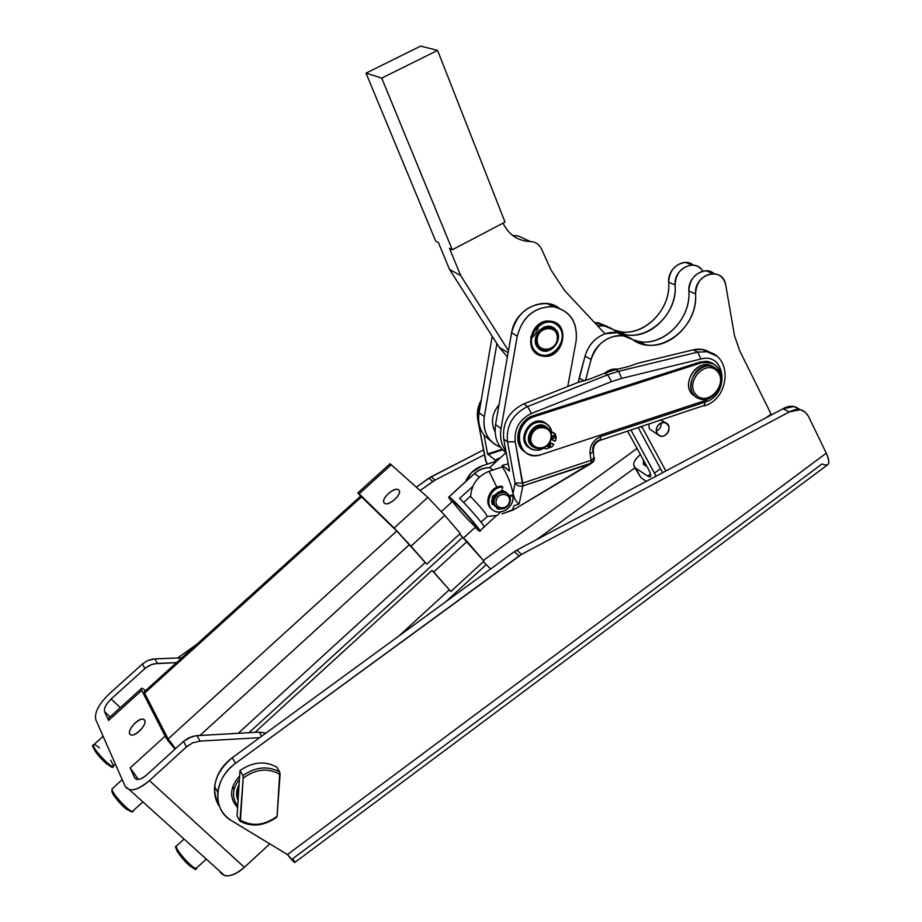 <?xml version="1.0" encoding="UTF-8"?>
<svg xmlns="http://www.w3.org/2000/svg" width="922" height="922" viewBox="0 0 922 922"><rect width="100%" height="100%" fill="white"/><g stroke="black" fill="none" stroke-linecap="round" stroke-linejoin="round"><path stroke-width="1.38" d="M112.392 790.477C109.245 790.58 120.275 804.964 127.155 809.677C119.122 802.947 114.051 796.804 111.942 791.249M133.148 810.726L133.148 810.761C132.895 815.855 110.905 793.024 112.058 788.863L112.726 788.252M112.058 788.863C110.905 793.024 132.895 815.855 133.148 810.761C133.483 812.962 130.67 811.936 124.712 807.707C110.836 793.404 112.496 793.612 112.058 788.863L122.211 779.62M176.69 847.871C173.44 847.791 184.861 862.704 191.373 867.026C183.893 860.837 178.856 854.798 176.263 848.908M196.697 867.602L196.64 867.971C195.833 872.247 174.673 849.45 176.367 846.131C174.673 849.45 195.833 872.247 196.64 867.971L206.032 859.327M509.831 495.517L511.906 495.033L512.828 495.771C515.283 506.939 499.482 517.219 491.968 509.278C484.004 502.548 491.875 486.274 502.767 487.023L501.545 491.276L502.767 487.023L501.856 486.297L502.767 487.023C491.622 486.551 484.085 502.951 492.348 509.624C500.22 516.712 514.925 506.731 512.828 495.771L511.906 495.033L509.831 495.517L510.477 496.324L512.828 495.771L510.477 496.324L509.831 495.517M492.014 509.324C482.748 503.308 490.331 485.491 501.856 486.297C490.977 485.548 483.116 501.798 491.069 508.529L492.014 509.324M492.141 504.23L493.166 504.288L492.141 504.23M497.096 508.322L496.589 507.411L497.142 508.644L498.249 508.448L496.831 508.253M491.991 503.908L494.1 505.026L491.991 503.908L492.613 496.232L491.991 503.908M494.987 494.849L492.613 496.232L494.987 494.849M498.007 509.071L501.384 509.025L498.007 509.071M509.889 496.808L510.477 496.324L509.889 496.808M505.901 492.371L501.983 490.539L505.901 492.371M492.947 495.713L491.875 500.208L493.166 504.288L491.875 500.208L492.947 495.713M658.227 425.157L661.673 422.76L665.465 422.725C673.095 425.054 666.94 439.079 659.691 435.899L656.983 433.49L656.291 431.208L656.637 428.05L658.227 425.157C664.082 418.104 672.991 426.598 667.079 433.524C661.281 440.555 652.303 432.13 658.227 425.157C652.303 432.13 661.281 440.555 667.079 433.524C672.991 426.598 664.082 418.104 658.227 425.157M649.353 428.88L648.788 424.235L649.353 428.88L659.691 435.899M656.291 431.196C659.76 429.491 661.42 426.725 661.293 422.898C661.42 426.725 659.76 429.491 656.291 431.196M648.408 469.217L627.628 431.231L648.408 469.217C651.762 475.844 651.52 478.126 647.693 476.04L635.638 468.134L640.94 477.734L646.357 481.33L640.94 477.734L634.175 466.578C632.792 463.086 634.866 459.087 640.41 454.592C633.644 460.297 632.054 464.815 635.638 468.134L647.693 476.04L650.506 473.977L647.693 476.04L650.148 476.87C651.381 476.271 650.805 473.712 648.408 469.217M594.529 322.562L607.056 326.365L598.424 322.884L594.529 322.562M613.614 329.834C638.762 340.829 671.4 312.431 668.692 282.178C667.344 268.429 684.124 256.881 693.332 265.144L685.599 262.424C675.088 263.899 669.453 270.492 668.692 282.178L675.1 284.979C675.872 273.212 681.542 266.585 692.111 265.087C696.709 265.225 700.282 267.265 702.829 271.195C695.58 257.814 673.486 268.705 675.1 284.979L668.692 282.178C671.02 309.7 644.04 336.876 619.561 331.517L613.614 329.834M654.47 473.147L630.994 430.125L656.049 476.19L654.47 473.147L660.521 468.71L654.47 473.147M613.084 329.477L625.646 334.663C650.241 340.022 677.393 312.662 675.1 284.979C678.281 318.92 637.828 348.239 613.084 329.477C608.508 326.4 603.357 325.189 597.594 325.846L604.417 325.985L613.084 329.477M634.209 466.647L640.94 477.734M645.654 465.91L644.42 465.114L645.654 465.91M643.544 460.32L643.337 463.962L644.42 465.114L643.544 460.32M547.645 446.571L549.524 443.885L547.645 446.571M534.553 416.525L701.227 362.83L699.81 362.115L533.331 415.707L534.553 416.525L533.331 415.707C517.519 420.052 512.056 444.485 525.079 452.057C512.056 444.485 517.519 420.052 533.331 415.707L699.81 362.115L701.227 362.83L709.329 362.219C719.921 365.757 723.493 373.848 720.036 386.502C723.344 369.157 717.074 361.263 701.227 362.83L534.553 416.525C510.108 423.509 517.473 463.524 541.26 454.581C535.866 456.252 530.957 455.745 526.497 453.059C513.22 445.637 518.579 420.905 534.553 416.525M706.356 400.16L541.26 454.581L706.356 400.16L717.109 391.988L706.356 400.16M712.383 363.141L707.9 361.505L699.81 362.115L706.379 361.297L712.383 363.141M593.365 461.657L590.99 463.616L522.866 485.917L519.144 503.977L513.911 505.752L512.62 509.762L513.473 507.93L513.035 510.085L593.365 461.657M507.503 441.822C506.017 425.733 512.713 413.966 527.603 406.533L523.708 403.94C508.886 411.327 502.225 423.037 503.712 439.068L507.503 441.822L515.237 441.788C514.073 428.891 519.443 419.464 531.36 413.505L611.517 381.627L621.705 378.366L700.962 358.992C726.075 351.893 730.097 395.042 705.295 402.038L600.925 436.475C593.169 439.886 589.561 445.752 590.103 454.085L593.307 451.331L590.103 454.085L591.117 460.262L594.31 457.496L591.117 460.262L590.103 454.085C589.561 445.752 593.169 439.886 600.925 436.475L599.934 440.382L600.925 436.475L705.295 402.038L703.993 405.98L705.295 402.038C730.097 395.042 726.075 351.893 700.962 358.992L697.758 352.1L706.967 351.72L716.359 355.915L706.967 351.72L697.758 352.1L693.194 349.841L697.758 352.1L700.962 358.992L621.705 378.366L618.593 371.324L615.631 369.664L604.763 373.133L590.092 378.93L578.797 382.146L523.708 403.94L527.603 406.533L607.679 374.805L604.763 373.133L607.679 374.805L618.593 371.324L697.758 352.1L618.593 371.324L621.705 378.366L611.517 381.627L607.679 374.805L611.517 381.627L531.36 413.505L527.603 406.533L531.36 413.505C519.443 419.464 514.073 428.891 515.237 441.788L522.762 483.082L591.117 460.262L590.99 463.616L513.035 510.085L501.96 513.888L512.62 509.762L513.911 505.752L519.144 503.977L522.866 485.917L515.237 441.788L507.503 441.822L515.075 483.047L522.762 483.082L515.075 483.047L507.503 441.822L503.712 439.068L509.555 470.727L502.052 465.449L502.329 466.924C507.158 474.092 510.719 482.932 513.012 493.466L515.075 483.047C516.896 485.756 519.489 486.712 522.866 485.917L591.129 463.098L594.333 459.387L591.129 463.098L591.117 460.262L522.762 483.082L522.866 485.917C519.489 486.712 516.896 485.756 515.075 483.047L513.012 493.466C510.719 482.932 507.158 474.092 502.329 466.924L489.121 471.28C477.654 475.959 471.488 484.384 470.623 496.566C480.385 506.743 485.94 513.37 487.289 516.447L481.042 522.175L487.3 516.447C485.94 513.37 480.385 506.743 470.623 496.566C471.488 484.384 477.654 475.959 489.121 471.28L496.866 487.277L489.121 471.28L502.329 466.924L502.052 465.449L509.566 471.038L503.712 439.068C502.225 423.037 508.886 411.327 523.708 403.94L578.797 382.146L590.092 378.93L604.763 373.133L615.631 369.664L618.593 371.324L607.679 374.805L527.603 406.533C512.713 413.966 506.017 425.733 507.503 441.822M710.366 352.642L702.368 349.461L693.194 349.841L637.678 363.28L628.931 366.449L615.631 369.664L628.931 366.449L637.678 363.28L693.194 349.841C699.567 348.401 705.295 349.334 710.366 352.642M599.219 440.128C594.586 442.168 592.431 445.683 592.754 450.662L593.307 451.331C593.111 446.248 595.324 442.595 599.934 440.382L599.219 440.128M491.714 441.788L484.015 435.103L487.588 453.947L502.064 449.221L487.588 453.947L484.015 435.103C479.394 428.765 477.746 421.319 479.071 412.791L492.21 336.288L479.071 412.791L484.304 416.548C482.632 431.542 488.026 441.788 500.473 447.297L494.987 444.473C486.24 437.927 482.679 428.615 484.304 416.548L496.9 343.629L499.251 347.306L508.114 352.769L499.251 347.306L507.377 356.975L499.251 347.306L449.544 269.466L496.9 343.629L484.304 416.548L479.071 412.791C477.746 421.319 479.394 428.765 484.015 435.103L493.466 443.344M480.938 401.865C477.988 407.997 477.077 414.197 478.195 420.467L478.702 420.835L478.195 420.467C477.077 414.197 477.988 407.997 480.938 401.865M477.757 419.66L485.779 460.366L487.312 464.146L485.779 460.366L477.757 419.66M594.148 460.285L593.849 460.965L594.148 460.285M600.418 440.232L703.198 405.761M593.756 456.816L593.307 451.331M495.287 461.53L495.01 460.066L487.588 453.947L495.01 460.066L500.519 457.704L495.01 460.066L495.287 461.53L482.183 465.829L495.287 461.53M485.341 459.525L485.779 460.366L485.341 459.525M508.299 463.881L502.052 465.449L508.299 463.881M502.64 449.821L487.899 454.627L502.64 449.821M497.488 515.398L500.45 511.987L497.488 515.398L487.289 516.447M492.982 504.322L491.507 501.407L492.982 504.322M519.144 503.977C516.424 502.409 514.372 498.906 513.012 493.466M541.779 249.574L551.045 270.054L564.587 290.534L551.045 270.054L541.779 249.574C539.531 244.491 535.717 241.818 530.346 241.541L518.268 235.974L512.482 235.34L518.268 235.974L530.346 241.541C517.91 240.988 508.794 234.856 503.009 223.136C508.794 234.856 517.91 240.988 530.346 241.541C535.717 241.818 539.531 244.491 541.779 249.574M508.471 350.717L460.7 275.609L449.544 269.466L460.7 275.609L449.463 248.318L452.287 249.793L381.731 78.128L366.022 73.138L435.691 241.138L438.399 242.555L449.544 269.466L438.399 242.555L435.691 241.138L366.022 73.138L381.731 78.128L437.558 50.399L420.639 46.1L366.022 73.138L420.639 46.1L437.558 50.399L505.026 222.087L437.558 50.399L381.731 78.128L452.287 249.793L505.026 222.087L452.287 249.793L449.463 248.318L460.7 275.609L508.471 350.717L511.595 332.819C514.799 309.873 542.885 295.443 559.17 308.109L547.184 303.58C528.79 303.58 516.931 313.33 511.595 332.819L517.254 336.15L501.026 428.557C499.643 437.316 501.291 444.934 505.994 451.423C501.291 444.934 499.643 437.316 501.026 428.557L517.254 336.15C522.636 316.523 534.576 306.703 553.073 306.68C570.292 310.576 577.956 322.112 576.089 341.301C577.829 321.997 570.027 310.449 552.681 306.646C534.426 307.003 522.624 316.834 517.254 336.15L511.595 332.819L495.563 424.627L508.471 350.717M578.336 382.33L585.044 356.111C588.351 345.185 595.013 337.752 605.028 333.799L564.587 290.534L605.028 333.799C595.013 337.752 588.351 345.185 585.044 356.111L591.083 359.511C597.11 342.88 607.921 334.997 623.526 335.885L645.089 344.678C670.063 350.083 697.758 322.124 695.534 293.899C696.375 281.913 702.172 275.136 712.913 273.58C719.84 274.053 724.139 277.948 725.798 285.278L734.5 335.746L739.686 350.717L771.472 414.877L771.08 414.093L766.24 417.654L771.08 414.093L739.686 350.717L734.5 335.746L725.798 285.278C723.286 265.548 693.759 273.811 695.534 293.899L688.861 290.983L695.534 293.899C698.634 328.509 657.409 358.485 632.331 339.434C618.777 329.212 595.577 340.391 591.083 359.511L585.044 356.111L579.2 378.008L584.122 380.924L579.2 378.008L578.336 382.33M527.28 240.123L518.268 235.974L527.28 240.123M551.494 305.85L549.719 303.995L551.494 305.85M539.013 331.643L539.497 329.926M567.745 386.514L576.089 341.301L567.745 386.514M543.738 356.272C523.143 354.82 529.435 319.058 550.065 321.133C570.603 322.919 564.114 358.174 543.738 356.272C563.619 358.831 571.098 323.645 551.056 321.248L550.065 321.133C531.049 318.447 522.497 351.639 541.03 355.788L543.738 356.272M506.259 452.875C497.454 446.248 493.892 436.844 495.563 424.627L501.026 428.557L495.563 424.627C493.892 436.844 497.454 446.248 506.259 452.875M716.993 371.001C705.123 358.6 684.147 383.103 696.387 395.1C708.315 407.247 728.991 383.056 716.993 371.001C728.991 383.056 708.315 407.247 696.387 395.1C684.147 383.103 705.123 358.6 716.993 371.001M717.212 369.538C704.27 356.007 681.393 382.745 694.739 395.815C707.762 409.045 730.282 382.688 717.212 369.538C728.276 379.68 714.377 403.663 700.19 398.972C682.338 395.123 692.964 361.781 710.77 366.08L717.212 369.538M712.867 366.679L708.626 364.997C694.473 361.412 681.773 385.05 692.641 394.674L696.525 397.29L692.641 394.674C679.906 383.275 699.037 356.791 712.867 366.679M533.02 446.732C520.469 440.013 535.913 417.77 546.608 427.186L544.948 426.102C533.7 419.775 521.552 440.624 532.939 446.686L533.02 446.732M550.641 439.252C554.272 425.987 534.645 422.875 531.233 436.256C527.684 449.602 547.276 452.518 550.641 439.252C547.276 452.518 527.684 449.602 531.233 436.256C534.645 422.875 554.272 425.987 550.641 439.252M551.056 439.114C547.484 447.596 541.882 450.432 534.276 447.631C522.878 441.569 535.037 420.686 546.297 427.024C550.607 429.583 552.186 433.617 551.056 439.114C554.986 424.788 533.769 421.412 530.081 435.887C526.255 450.293 547.426 453.451 551.056 439.114M557.326 337.867C557.637 324.244 537.192 326.388 537.157 340.057C536.973 353.691 557.28 351.409 557.326 337.867C557.28 351.409 536.973 353.691 537.157 340.057C537.192 326.388 557.637 324.244 557.326 337.867M557.775 337.567C558.098 322.85 536.005 325.155 535.97 339.93C535.774 354.67 557.718 352.204 557.775 337.567C556.335 346.545 551.483 350.717 543.208 350.072C530.3 347.375 536.927 324.302 549.823 327.218C554.871 328.497 557.51 331.943 557.775 337.567M549.65 327.045L549.454 327.01C537.964 324.325 530.162 343.894 540.649 348.989C528.456 342.892 541.03 320.764 552.52 328.14L549.454 327.01M495.102 431.911C490.596 422.679 491.91 413.586 499.044 404.654C491.91 413.586 490.596 422.679 495.102 431.911M638.255 427.716L662.664 472.663L638.255 427.716M665.857 470.969L642.565 427.958L640.79 426.874L642.565 427.958L665.857 470.969M808.444 416.283L826.262 453.175C830.63 463.443 829.235 467.016 822.09 463.904L292.942 858.543C296.435 864.894 294.602 863.568 287.468 854.556L294.74 862.496L827.507 464.861C829.616 463.386 829.201 459.49 826.262 453.175L287.468 854.556L826.262 453.175L808.444 416.283C804.042 409.034 797.657 407.582 789.29 411.927L800.25 409.679L805.067 411.984L808.444 416.283M617.855 369.134C613.199 368.466 608.831 369.803 604.728 373.133C608.831 369.803 613.199 368.466 617.855 369.134M714.043 273.638L706.114 270.803C695.43 272.336 689.679 279.066 688.861 290.983C691.108 319.035 663.586 346.799 638.739 341.405L632.792 339.734C658.308 350.786 691.488 321.778 688.861 290.983C687.547 276.911 704.754 265.098 714.043 273.638M626.038 336.184L617.279 332.646L605.028 333.799C612.773 331.275 619.768 332.058 626.038 336.184M585.458 380.532L591.083 359.511L585.458 380.532M799.581 409.552L793.934 406.51L783.02 408.746L789.29 411.927L521.622 554.364L235.502 763.335C213.777 778.341 211.772 809.781 231.422 820.638L287.468 854.556L231.422 820.638C221.453 814.172 216.912 804.745 217.799 792.355C219.298 780.865 225.199 771.195 235.502 763.335L232.263 757.7C222.018 765.502 216.163 775.125 214.676 786.547C213.962 794.096 215.61 800.792 219.597 806.635C210.204 789.37 214.434 773.062 232.263 757.7L235.502 763.335L519.144 555.92L514.269 551.725L232.263 757.7L514.269 551.725L516.735 550.18L521.622 554.364L789.29 411.927L783.02 408.746L516.735 550.18L783.02 408.746C789.336 405.173 794.856 405.45 799.581 409.552M536.811 539.508L634.878 467.846L536.811 539.508M637.044 448.438L483.358 560.461L637.044 448.438M434.988 480.143L420.167 490.539L432.752 481.515L428.868 478.172L416.352 487.139L431.104 476.812L434.988 480.143L484.419 454.719L434.988 480.143L431.104 476.812L483.508 449.89L428.868 478.172L432.752 481.515L434.988 480.143M279.608 781.026L278.64 794.568L279.608 781.026M237.599 807.637C228.979 797.991 229.67 787.376 239.662 775.805C229.67 787.376 228.979 797.991 237.599 807.637M196.766 644.317L177.658 657.985L196.766 644.317M516.735 550.18L514.269 551.725L519.144 555.92L521.622 554.364L516.735 550.18M451.135 498.433C447.608 495.506 447.885 496.67 451.953 501.925C449.072 498.237 448.092 496.555 449.014 496.866L451.135 498.433C459.433 505.371 483.681 533.135 479.659 531.06L475.164 527.372C491.737 543.231 463.017 508.564 451.135 498.433M474.035 525.471C465.967 518.475 446.34 495.333 454.442 502.329C462.544 509.324 482.517 532.939 474.035 525.471M453.198 492.936L474.553 473.505L479.359 477.123L474.553 473.505L453.255 493.005M484.177 526.842L496.29 515.767L484.177 526.842M479.659 531.06L483.912 527.165C487.196 528.767 470.416 508.875 459.617 498.41L472.79 486.424L459.617 498.41C470.531 508.99 487.427 529.055 483.854 527.142M507.619 493.685L506.535 492.832C499.482 486.367 487.75 499.989 495.068 506.155L496.036 506.893C486.678 501.407 499.724 485.295 507.042 493.305M509.324 502.075C511.745 493.328 498.595 491.414 496.313 500.208C493.927 508.99 507.065 510.823 509.324 502.075C507.065 510.823 493.927 508.99 496.313 500.208C498.595 491.414 511.745 493.328 509.324 502.075M510.039 501.787C506.777 508.714 502.225 510.523 496.37 507.227C489.052 501.061 500.796 487.404 507.861 493.881L510.073 497.373L510.039 501.787C512.943 491.311 497.177 489.006 494.434 499.563C491.587 510.085 507.342 512.275 510.039 501.787M505.291 491.841L502.121 490.274M238.279 797.057L238.971 786.466L237.715 791.848L238.279 797.057M239.098 784.484C236.113 790.119 235.767 795.479 238.06 800.561C235.767 795.479 236.113 790.119 239.098 784.484M232.955 786.005L233.969 789.82M237.818 794.925L238.395 795.375L237.818 794.925M278.917 790.58L279.216 786.558L278.917 790.58M239.443 779.182C232.171 788.759 231.606 797.645 237.715 805.828C231.606 797.645 232.171 788.759 239.443 779.182M142.449 663.967L147.347 660.705L152.948 659.023L181.83 657.824L154.861 658.861L157.351 663.402L151.634 664.508L145.618 667.897L111.113 699.026C105.961 704.085 103.794 708.338 104.601 711.772L110.11 716.878L104.601 711.772C103.794 708.338 105.961 704.085 111.113 699.026L120.333 707.635L111.113 699.026L145.618 667.897L149.802 665.269L154.47 663.736L176.494 662.641L157.351 663.402L154.861 658.861L147.347 660.705L142.449 663.967L144.869 668.542L142.449 663.967L108.877 694.266L142.449 663.967M95.819 719.713C94.263 712.787 98.619 704.304 108.877 694.266C98.619 704.304 94.263 712.787 95.819 719.713L125.185 786.385L95.819 719.713M219.632 871.152L224.553 875.589C230.246 876.707 236.85 873.952 244.365 867.337L149.456 780.6C141.608 787.457 134.912 790.5 129.38 789.705L125.185 786.385C129.426 792.367 137.516 790.442 149.456 780.6L186.417 746.924L183.501 741.403L146.759 774.86C140.836 779.747 136.79 780.727 134.647 777.776L136.675 779.39C139.453 779.816 142.806 778.306 146.759 774.86L183.501 741.403L186.417 746.924L192.802 742.821L200.028 741.104L197.02 735.629L191.845 736.586L183.501 741.403L188.849 737.784L195.983 735.721L259.128 732.126L265.974 733.071L259.128 732.126L197.02 735.629L200.028 741.104L192.802 742.821L187.235 746.209L149.456 780.6L244.365 867.337C232.897 876.787 224.784 878.32 220.024 871.958L219.632 871.152M136.306 779.286L134.647 777.776L130.163 767.922L165.142 736.125L141.734 690.417L108.542 720.439L104.601 711.772L108.542 720.439L108.761 718.088L108.058 718.734L108.542 720.439L141.734 690.417L141.158 688.803C141.181 687.697 142.645 688.308 145.561 690.624C141.642 687.558 140.375 687.489 141.734 690.417L165.142 736.125L130.163 767.922L134.647 777.776L136.306 779.286M269.8 843.861L244.365 867.337L269.8 843.861M144.696 720.301C147.451 725.568 132.284 739.329 129.795 733.808C127.178 728.461 142.115 714.93 144.696 720.301L143.394 719.229C137.666 717.016 124.735 733.543 131.155 734.926C135.857 736.747 147.29 724.358 144.696 720.301M259.704 737.658L200.028 741.104L259.704 737.658M261.675 736.217L259.128 732.126L261.675 736.217M238.452 794.522L237.726 794.026L238.452 794.522M243.189 778.064L240.446 820.131C252.202 826.803 264.418 825.524 277.073 816.316L280.069 774.572C268.44 767.646 256.143 768.81 243.189 778.064C256.143 768.81 268.44 767.646 280.069 774.572L279.758 772.048L276.692 767.081C265.075 760.662 252.847 761.803 240.008 770.492C252.847 761.803 265.075 760.662 276.692 767.081L279.758 772.048C268.095 765.617 255.809 766.77 242.901 775.517C255.809 766.77 268.095 765.617 279.758 772.048L277.073 816.316C264.418 825.524 252.202 826.803 240.446 820.131L239.916 821.179L237.058 815.947L240.008 770.492L242.901 775.517L243.189 778.064L242.901 775.517L240.008 770.492L237.058 815.947L239.916 821.179C251.706 827.334 263.899 826.066 276.508 817.353C263.899 826.066 251.706 827.334 239.916 821.179L243.189 778.064M276.508 817.353L277.073 816.316L276.508 817.353M238.533 793.312L237.715 791.848M554.848 328.647C544.026 319.047 527.868 339.561 538.944 348.839C549.789 358.278 565.774 337.994 554.848 328.647C565.774 337.994 549.789 358.278 538.944 348.839C527.868 339.561 544.026 319.047 554.848 328.647M540.511 324.394L536.95 325.869M530.761 336.761L531.314 340.575M550.526 321.305L551.736 322.239L550.526 321.305M557.441 325.362C543.104 312.593 521.633 339.838 536.35 352.135C550.734 364.605 571.894 337.763 557.441 325.362C571.894 337.763 550.734 364.605 536.35 352.135C521.633 339.838 543.104 312.593 557.441 325.362M557.533 324.429L561.164 329.131L562.766 335.205L562.005 342.016L559.066 348.032L554.376 352.734L548.578 355.454L540.788 355.454L535.947 353.149L533.723 350.879L535.913 353.126L542.482 355.8L548.578 355.454L554.376 352.734L559.066 348.032L562.005 342.016L562.766 335.205L561.164 329.131L557.533 324.429M552.497 321.824L554.157 322.239L552.497 321.824M557.51 324.348L554.399 322.354L557.51 324.348M550.33 321.156L552.451 321.778L550.33 321.156M530.865 338.593C535.417 335.205 537.987 330.675 538.575 325.017M614.986 369.826L607.229 372.2L614.986 369.826M549.662 442.468L552.762 443.77L549.662 442.468M529.228 447.758C514.499 439.183 532.916 412.676 546.101 423.486L544.326 422.38C530.553 414.75 515.582 439.967 529.228 447.758M551.61 431.761L553.868 432.937L551.61 431.761M551.656 438.273L553.511 435.564L551.656 438.273M543.945 448.034C539.209 450.766 534.691 450.95 530.404 448.576C516.435 441.004 531.383 415.338 545.305 423.048L549.535 426.667L551.644 432.038L554.041 433.063L556.081 438.665L555.286 441.258L550.964 439.448L555.286 441.258L556.289 437.65L555.251 434.008L551.644 432.038C550.077 419.487 532.006 418.715 526.37 431.081C520.262 443.24 532.87 455.249 543.945 448.034L546.078 448.922L552.197 446.721L553.753 444.45L552.762 443.77L553.753 444.45L552.197 446.721L546.078 448.922L543.945 448.034M549.535 442.687L553.753 444.45L549.535 442.687M553.845 435.657C551.575 435.887 551.022 436.936 552.197 438.803C554.537 438.699 555.125 437.662 553.949 435.703L553.845 435.657C556.923 441.119 547.438 437.132 553.845 435.657M549.846 443.966L548.613 444.024L549.846 443.966C550.261 447.412 549.489 447.827 547.553 445.222L548.164 447.089C550.492 447.043 551.102 446.029 549.985 444.035L549.846 443.966M138.415 779.447L130.163 767.922L138.415 779.447M482.183 465.829C474.496 468.595 468.987 473.839 465.668 481.584L471.419 472.686L482.183 465.829M489.398 467.604L489.398 467.604C483.958 467.604 479.002 469.575 474.553 473.505C479.002 469.575 483.958 467.604 489.398 467.604L493.063 469.978L489.49 467.535M463.616 502.444L470.623 496.059L463.616 502.444M390.628 465.345C389.234 463.397 389.43 463.213 391.239 464.792L427.831 497.361L394.12 528.006L427.831 497.361L391.239 464.792L359.188 493.789L394.12 528.006L410.97 546.193L444.784 515.363L460.285 533.492L444.784 515.363L427.831 497.361L444.784 515.363L410.97 546.193L426.759 564.126L460.285 533.492L426.759 564.126L394.12 528.006L359.188 493.789L391.239 464.792L389.776 464.02M398.73 490.008C403.006 493.766 388.369 507.042 384.347 503.043C380.221 499.205 394.639 486.136 398.73 490.008L398.65 489.939C394.524 485.929 379.599 499.874 384.497 503.17C388.611 507.019 403.248 493.466 398.73 490.008M360.571 496.14L359.188 493.789C356.987 491.668 357.448 492.452 360.571 496.14M459.709 534.011L483.946 561.152L467.108 541.456L433.697 572.009L450.846 591.498L483.946 561.152L450.846 591.498L432.084 570.418L450.846 591.498L432.084 570.418L254.968 732.356L432.084 570.418L433.697 572.009L467.108 541.456L462.637 537.422L248.986 732.702L462.637 537.422L459.709 534.011M483.382 561.671L490.642 568.978L483.382 561.671M361.493 496.912L396.771 531.026L168.127 738.925L396.771 531.026L409.391 544.637L199.936 735.468L409.391 544.637L396.771 531.026L361.747 496.681L144.593 693.137L144.593 691.5L144.593 693.137L361.747 496.681L360.779 495.955M168.127 738.925L175.549 748.641L168.127 738.925L144.593 693.137L168.127 738.925M175.042 749.102C170.213 743.731 166.917 739.409 165.142 736.125C166.917 739.409 170.213 743.731 175.042 749.102M425.157 562.547L409.391 544.637L425.157 562.547L238.187 733.313L425.157 562.547M399.03 635.892L449.21 589.884L399.03 635.892M445.729 601.789L486.044 564.794L445.729 601.789M463.397 538.114L475.798 526.785C479.313 528.513 455.364 501.787 452.817 501.142L441.431 511.514M93.779 746.647C93.353 749.851 97.801 755.706 107.125 764.223C99.668 757.677 95.058 752.052 93.306 747.362M103.137 736.321L93.399 745.126C92.511 749.01 113.268 770.435 113.556 765.963C113.268 770.435 92.511 749.01 93.399 745.126C93.71 743.881 95.704 744.792 99.403 747.857M110.755 760.224L113.567 765.882L115.423 764.211M142.622 802.117L133.148 810.761M196.374 868.282C196.859 871.463 192.214 868.167 182.441 858.394C176.309 850.015 174.281 845.923 176.367 846.131L183.824 839.285M491.069 508.529L491.968 509.278M665.465 422.725L661.109 420.167M685.599 262.424L692.111 265.087M619.561 331.517L625.646 334.663M598.424 322.884L604.417 325.985M709.329 362.219L707.9 361.505M704.546 405.807C730.074 398.327 732.806 355.65 706.967 351.72L702.368 349.461M481.261 400.033C477.734 406.498 476.593 413.183 477.838 420.063L485.41 459.94L487.07 464.227M594.344 457.727L594.252 459.698M553.073 306.68L547.184 303.58M540.131 355.247L541.03 355.788M710.77 366.08L708.626 364.997M544.948 426.102L546.297 427.024M712.913 273.58L706.114 270.803M645.089 344.678L638.739 341.405M623.526 335.885L617.279 332.646M800.25 409.679L793.934 406.51M214.676 786.547L217.799 792.355M449.014 496.866L474.657 473.528C479.037 469.701 484.108 467.731 489.893 467.604M495.068 506.155L496.37 507.227M129.38 789.705L224.553 875.589M544.326 422.38L545.305 423.048M553.05 432.383L554.041 433.063M469.448 474.98L471.419 472.686M390.006 463.812L358.024 492.717M144.155 691.903L360.871 495.875M108.058 718.734L141.158 688.803M143.394 719.229L144.789 720.531M489.709 467.546L506.005 452.69M113.176 766.389C113.602 769.155 109.257 766.205 100.152 757.515C93.422 748.745 91.174 744.619 93.399 745.126"/></g></svg>
